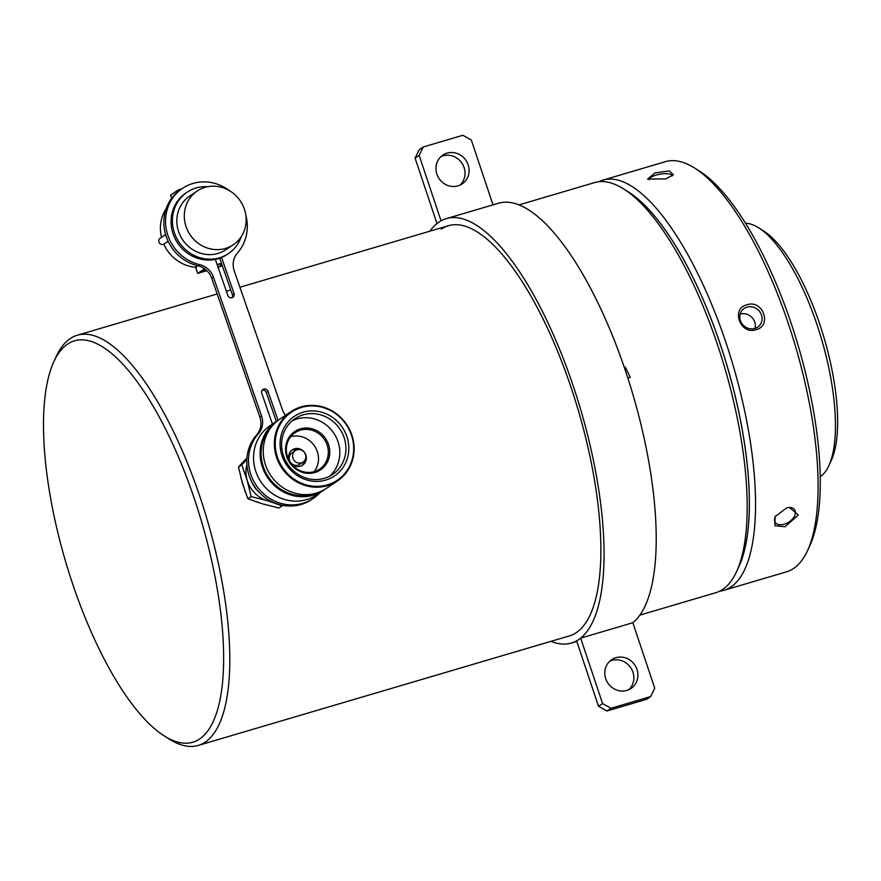 <?xml version="1.0" encoding="UTF-8"?>
<svg xmlns="http://www.w3.org/2000/svg" width="881" height="881" viewBox="0 0 881 881"><rect width="100%" height="100%" fill="white"/><g stroke="black" fill="none" stroke-linecap="round" stroke-linejoin="round"><path stroke-width="1.32" d="M624.277 367.355L625.202 366.981L630.245 377.233L627.845 378.081M264.113 504.317L254.62 501.289M245.612 492.942L240.755 477.194M199.635 738.983A209.204 70.854 -106.4 0 0 194.921 500.441A209.204 70.854 -106.4 0 0 67.529 344.152A209.204 70.854 -106.4 0 0 53.884 361.584A209.204 70.854 -106.4 0 0 65.623 561.626A209.204 70.854 -106.4 0 0 164.362 735.987A209.204 70.854 -106.4 0 0 199.635 738.983M164.362 735.987L169.218 739.049A213.83 72.418 -106.4 0 0 198.28 745.425A213.83 72.418 -106.4 0 0 205.273 742.11A213.83 72.418 -106.4 0 0 203.929 509.031A213.83 72.418 -106.4 0 0 77.242 335.254A213.83 72.418 -106.4 0 0 70.249 338.557A213.83 72.418 -106.4 0 0 56.296 356.376L53.884 361.584M639.936 615.092L715.625 592.759A213.83 72.418 -106.4 0 0 722.629 589.444A213.83 72.418 -106.4 0 0 736.582 571.626A213.83 72.418 -106.4 0 0 724.567 367.168A213.83 72.418 -106.4 0 0 623.649 188.952A213.83 72.418 -106.4 0 0 594.587 182.587L518.898 204.921M736.582 571.626L738.994 566.417A209.204 70.854 -106.4 0 0 727.243 366.386A209.204 70.854 -106.4 0 0 628.505 192.025L623.649 188.952M775.555 515.958A11.563 7.114 147.2 0 0 775.258 522.356A11.563 7.114 147.2 0 0 784.277 524.195A11.563 7.114 147.2 0 0 794.695 509.846A11.563 7.114 147.2 0 0 788.66 507.467M784.971 526.761L774.895 525.704L775.104 516.651L786.601 507.941L789.354 507.368L798.307 515.033L784.971 526.761M754.951 328.426A11.563 10.682 44 0 0 751.636 317.138A11.563 10.682 44 0 0 740.249 314.099A11.563 10.682 44 0 0 740.15 314.132M747.011 307.106A11.563 10.682 44 0 0 742.617 309.76A11.563 10.682 44 0 0 741.736 323.327A11.563 10.682 44 0 0 754.852 328.459A11.563 10.682 44 0 0 759.246 325.816A11.563 10.682 44 0 0 760.116 312.248A11.563 10.682 44 0 0 747.011 307.106M755.997 329.692C740.403 335.309 730.547 308.493 746.868 304.848C762.704 298.989 772.56 325.794 755.997 329.692M672.104 175.991A11.563 3.568 -9.7 0 0 672.093 175.704A11.563 3.568 -9.7 0 0 656.081 175.077A11.563 3.568 -9.7 0 0 649.308 179.614A11.563 3.568 -9.7 0 0 649.352 179.79M665.772 178.898L647.623 179.074L655.024 172.885L669.362 170.936L673.348 174.812L665.772 178.898M719.689 591.151A213.83 72.418 -106.4 0 0 723.973 590.292L786.557 571.824A213.83 72.418 -106.4 0 0 807.503 550.702L809.914 545.493A209.204 70.854 -106.4 0 0 742.848 219.039A209.204 70.854 -106.4 0 0 699.437 171.09L694.58 168.029A213.83 72.418 -106.4 0 0 665.518 161.652L602.934 180.12A213.83 72.418 -106.4 0 0 598.871 181.728M807.503 550.702A213.83 72.418 -106.4 0 0 738.961 217.023A213.83 72.418 -106.4 0 0 694.58 168.029M723.973 590.292A213.83 72.418 -106.4 0 0 751.79 451.81A213.83 72.418 -106.4 0 0 676.377 235.491A213.83 72.418 -106.4 0 0 602.934 180.12M737.76 568.939A209.204 70.854 -106.4 0 0 671.917 239.962A209.204 70.854 -106.4 0 0 626.105 190.571M343.183 475.288A41.033 38.39 56.2 0 0 341.145 418.409A41.033 38.39 56.2 0 0 285.708 416.999A41.033 38.39 56.2 0 0 287.746 473.879A41.033 38.39 56.2 0 0 343.183 475.288M285.015 416.647A41.726 39.039 -123.8 0 1 291.005 411.625A41.726 39.039 -123.8 0 1 344.185 421.184A41.726 39.039 -123.8 0 1 343.469 475.916A41.726 39.039 -123.8 0 1 337.478 480.938A41.726 39.039 -123.8 0 1 284.31 471.379A41.726 39.039 -123.8 0 1 285.015 416.647M294.342 451.435A6.938 6.486 -123.8 0 1 304.176 452.195A6.938 6.486 -123.8 0 1 303.064 462.129A6.938 6.486 -123.8 0 1 294.342 451.435M303.064 462.129L299.672 464.397A6.938 6.486 -123.8 0 1 290.95 453.715A6.938 6.486 -123.8 0 1 291.952 452.878L295.333 450.609M304.518 460.752A9.251 8.656 -123.8 0 1 302.293 465.201A9.251 8.656 -123.8 0 1 301.776 465.697M303.978 464.067A9.251 8.656 -123.8 0 1 302.657 465.179A9.251 8.656 -123.8 0 1 290.873 463.065A9.251 8.656 -123.8 0 1 291.027 450.929A9.251 8.656 -123.8 0 1 292.36 449.817A9.251 8.656 -123.8 0 1 304.143 451.942A9.251 8.656 -123.8 0 1 303.978 464.067M322.71 466.512A21.959 20.549 -123.8 0 1 319.561 469.155A21.959 20.549 -123.8 0 1 291.578 464.122A21.959 20.549 -123.8 0 1 291.952 435.313A21.959 20.549 -123.8 0 1 295.102 432.67A21.959 20.549 -123.8 0 1 323.085 437.703A21.959 20.549 -123.8 0 1 322.71 466.512M323.867 467.106A23.115 21.629 -123.8 0 1 292.624 466.313A23.115 21.629 -123.8 0 1 291.479 434.267A23.115 21.629 -123.8 0 1 322.71 435.06A23.115 21.629 -123.8 0 1 323.867 467.106M292.118 420.898A33.632 31.474 -123.8 0 1 333.007 432.009A33.632 31.474 -123.8 0 1 331.234 474.573A33.632 31.474 -123.8 0 1 329.329 476.39M337.324 470.487A33.632 31.474 -123.8 0 1 332.5 474.529A33.632 31.474 -123.8 0 1 289.64 466.831A33.632 31.474 -123.8 0 1 290.212 422.704A33.632 31.474 -123.8 0 1 295.036 418.662A33.632 31.474 -123.8 0 1 337.908 426.36A33.632 31.474 -123.8 0 1 337.324 470.487M339.625 471.676A35.945 33.632 -123.8 0 1 291.06 470.443A35.945 33.632 -123.8 0 1 289.265 420.611A35.945 33.632 -123.8 0 1 337.841 421.845A35.945 33.632 -123.8 0 1 339.625 471.676M337.478 480.938L326.366 488.382A41.726 39.039 -123.8 0 1 273.187 478.824A41.726 39.039 -123.8 0 1 273.903 424.091A41.726 39.039 -123.8 0 1 279.894 419.07L291.005 411.625M317.193 492.831A40.911 38.279 -123.8 0 1 268.738 477.469A40.911 38.279 -123.8 0 1 271.557 426.624A40.911 38.279 -123.8 0 1 272.295 425.875M318.349 492.435A41.033 38.39 -123.8 0 1 269.013 478.064A41.033 38.39 -123.8 0 1 271.48 426.536A41.033 38.39 -123.8 0 1 273.099 424.95M324.781 489.396A41.726 39.039 -123.8 0 1 323.25 490.475A41.726 39.039 -123.8 0 1 270.071 480.916A41.726 39.039 -123.8 0 1 270.786 426.184A41.726 39.039 -123.8 0 1 276.777 421.162A41.726 39.039 -123.8 0 1 278.363 420.16M323.25 490.475L316.675 494.88A41.726 39.039 -123.8 0 1 263.496 485.332A41.726 39.039 -123.8 0 1 264.212 430.589A41.726 39.039 -123.8 0 1 270.203 425.567L276.777 421.162M259.267 492.391A28.897 27.036 -123.8 0 1 250.711 479.627M271.777 501.641A28.897 27.036 -123.8 0 1 267.417 500.716A28.897 27.036 -123.8 0 1 247.176 480.2A28.897 27.036 -123.8 0 1 246.9 464.54M290.708 436.745A21.959 20.549 -123.8 0 1 314.572 446.061A21.959 20.549 -123.8 0 1 314.132 471.676M291.545 450.444A9.251 8.656 -123.8 0 1 297.161 449.784M282.735 505.32L282.206 505.848L267.417 500.716L251.118 496.598L247.176 480.2L241.735 464.805L246.834 459.684M246.944 457.922L238.498 466.963L242.44 483.372L247.88 498.767L262.67 503.899L278.98 508.018L282.206 505.848M251.118 496.598L247.88 498.767M241.735 464.805L238.498 466.963M820.299 476.687A132.921 45.019 -106.4 0 0 828.834 465.708A132.921 45.019 -106.4 0 0 834.748 441.018A132.921 45.019 -106.4 0 0 758.64 227.827A132.921 45.019 -106.4 0 0 745.502 223.234M828.834 465.708L831.246 460.499A128.296 43.455 -106.4 0 0 836.95 436.668A128.296 43.455 -106.4 0 0 763.486 230.888L758.64 227.827M245.832 215.151A42.762 40.008 -123.8 0 1 237.43 253.034A18.49 17.301 56.2 0 0 234.225 270.808L282.349 409.544A18.49 17.301 56.2 0 0 285.51 415.303M319.902 492.721A42.762 40.008 -123.8 0 1 313.195 498.47L311.5 499.615A42.762 40.008 -123.8 0 1 249.246 475.949A42.762 40.008 -123.8 0 1 256.668 434.862A18.49 17.301 56.2 0 0 259.873 417.087L211.759 278.352A18.49 17.301 56.2 0 0 198.027 265.809A42.762 40.008 -123.8 0 1 166.3 236.802A42.762 40.008 -123.8 0 1 180.913 189.426L182.609 188.292A42.762 40.008 -123.8 0 1 229.39 190.637M313.195 498.47A42.762 40.008 -123.8 0 1 250.942 474.815A42.762 40.008 -123.8 0 1 258.364 433.727A18.49 17.301 56.2 0 0 261.569 415.953L213.444 277.218A18.49 17.301 56.2 0 0 199.723 264.674A42.762 40.008 -123.8 0 1 167.985 235.668A42.762 40.008 -123.8 0 1 182.609 188.292M207.74 186.706A36.991 34.601 56.2 0 0 187.179 192.179L185.825 193.093A36.991 34.601 56.2 0 0 173.183 234.06A36.991 34.601 56.2 0 0 215.316 259.399A36.991 34.601 56.2 0 0 221.549 257.483A36.991 34.601 56.2 0 0 227.023 254.532L228.377 253.618A36.991 34.601 56.2 0 0 241.251 236.681M187.179 192.179A36.991 34.601 56.2 0 0 174.537 233.157A36.991 34.601 56.2 0 0 228.377 253.618M197.212 191.023L189.756 196.023A32.366 30.284 56.2 0 0 178.689 231.868A32.366 30.284 56.2 0 0 225.8 249.775L233.256 244.786A32.366 30.284 56.2 0 0 244.312 208.929A32.366 30.284 56.2 0 0 197.212 191.023A32.366 30.284 56.2 0 0 186.144 226.88A32.366 30.284 56.2 0 0 233.256 244.786M217.111 264.564L221.461 263.232M204.568 268.771L197.718 273.385L206.848 270.654M222.353 265.809L218.025 267.207M206.65 270.467L200.185 272.46L205.108 269.168M217.189 264.785L221.538 263.452M222.155 265.247L217.948 266.987M168.117 241.251L163.811 244.136A37.564 35.152 56.2 0 0 195.604 267.295M196.43 267.35L195.582 267.031L197.773 273.33M197.575 265.699L195.582 267.031M181.827 188.809L179.394 189.558L179.647 190.307M166.08 208.841A37.564 35.152 56.2 0 0 161.498 237.352M163.811 244.136A3.469 3.249 -123.8 0 1 160.111 238.277L165.595 234.599M170.65 195.142L171.707 198.181M178.414 191.254L178.017 190.109L170.628 195.064M178.017 190.109L179.394 189.558M220.195 263.86L220.966 266.051M272.438 424.069L261.745 393.256A3.469 3.249 -123.8 0 1 262.934 389.413A3.469 3.249 -123.8 0 1 267.978 391.34L278.044 420.347M221.549 257.483L234.049 293.505A3.469 3.249 -123.8 0 1 232.859 297.349A3.469 3.249 -123.8 0 1 227.816 295.421L215.316 259.399M219.71 258.188L232.353 294.639A3.469 3.249 -123.8 0 1 231.912 297.767M262.186 390.129A3.469 3.249 -123.8 0 1 266.282 392.474L276.337 421.459M441.315 229.06A213.83 72.418 73.6 0 1 448.308 225.745A213.83 72.418 73.6 0 1 574.996 399.522A213.83 72.418 73.6 0 1 576.339 632.613A213.83 72.418 73.6 0 1 569.346 635.917L198.28 745.425M550.922 641.357A221.23 74.929 -106.4 0 0 571.439 643.02A221.23 74.929 -106.4 0 0 578.685 639.595A221.23 74.929 -106.4 0 0 577.286 398.443A221.23 74.929 -106.4 0 0 446.215 218.653A221.23 74.929 -106.4 0 0 438.98 222.078A221.23 74.929 -106.4 0 0 429.884 231.185M580.678 638.13L602.571 703.567L598.507 706.298L576.615 640.85A221.23 74.929 -106.4 0 0 580.678 638.13L632.833 622.735A221.23 74.929 -106.4 0 0 628.395 379.755A221.23 74.929 -106.4 0 0 498.371 203.269L446.215 218.653M440.952 156.62A17.334 16.221 -123.8 0 1 464.111 167.61A17.334 16.221 -123.8 0 1 460.036 185.098M436.877 174.119A17.334 16.221 56.2 0 0 462.184 183.898A17.334 16.221 56.2 0 0 468.174 164.879A17.334 16.221 56.2 0 0 442.868 155.1A17.334 16.221 56.2 0 0 436.877 174.119M423.221 146.984L419.158 155.375L415.083 158.106L419.158 149.715L423.221 146.984L462.855 135.289L471.302 139.991L493.008 204.844M415.083 158.106L436.987 223.543A221.23 74.929 73.6 0 1 441.051 220.823L419.158 155.375M628.869 689.658A17.334 16.221 56.2 0 0 632.932 672.17A17.334 16.221 56.2 0 0 609.773 661.191M636.996 669.439A17.334 16.221 -123.8 0 1 631.005 688.457A17.334 16.221 -123.8 0 1 605.71 678.678A17.334 16.221 -123.8 0 1 611.7 659.66A17.334 16.221 -123.8 0 1 636.996 669.439M611.018 708.269L650.663 696.574L646.588 699.294L606.954 710.989L611.018 708.269L602.571 703.567M598.507 706.298L606.954 710.989M632.833 622.735L654.726 688.182L650.663 696.574M256.668 434.862L258.364 433.727M259.873 417.087L261.569 415.953M211.759 278.352L213.444 277.218M198.027 265.809L199.723 264.674M232.353 294.639L234.049 293.505M266.282 392.474L267.978 391.34M448.308 225.745L239.929 287.239M230.734 289.959L226.362 291.248M217.167 293.957L77.242 335.254M170.573 195.119L171.652 198.258M195.538 267.119L197.718 273.385M571.439 643.02L576.802 641.434"/></g></svg>
